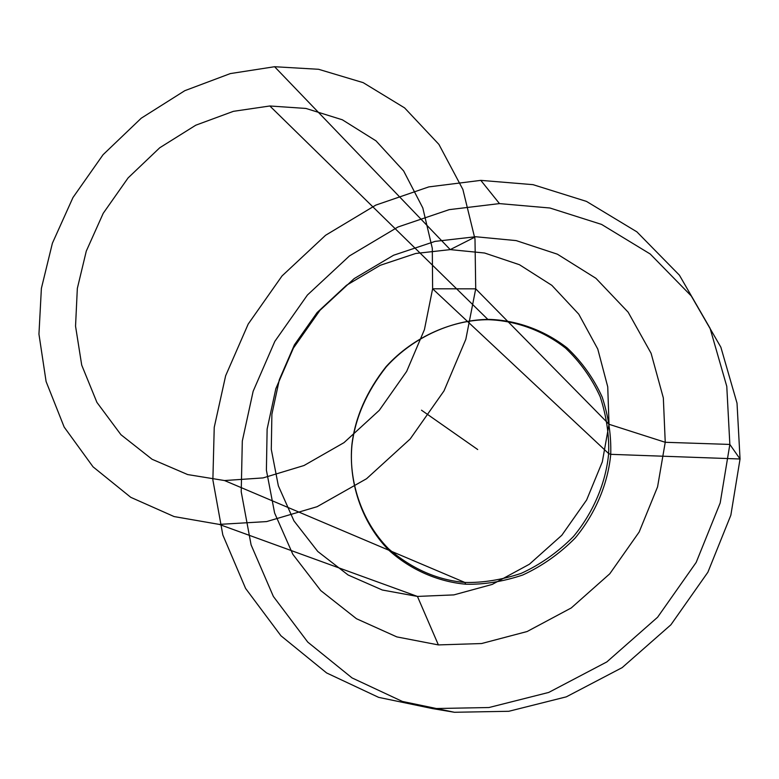 <?xml version="1.0" encoding="UTF-8"?>
<svg xmlns="http://www.w3.org/2000/svg" width="779" height="779" viewBox="0 0 779 779"><rect width="100%" height="100%" fill="white"/><g stroke="black" fill="none" stroke-linecap="round" stroke-linejoin="round"><path stroke-width="0.58" stroke-dasharray="3.9 2.92" d=""/><path stroke-width="1.17" d="M438.382 644.915L396.842 636.901L356.48 618.73L320.773 590.599L292.836 554.317L274.607 512.991L266.399 470.204L267.129 429.093L275.834 388.682L293.41 348.086L319.935 310.363L354.153 278.619L393.58 255.239L435.091 241.373L475.657 236.738L516.175 240.604L557.384 254.188L595.925 278.307L628.147 312.184L651.088 353.286L663.338 397.923L665.237 442.287L657.573 486.846L639.15 532.038L609.782 573.782L571.26 607.941L527.12 631.526L481.568 643.542L438.382 644.915L417.437 596.422L382.323 590.015L348.116 574.999L317.764 551.464L293.946 520.869L278.346 485.823L271.287 449.386L271.89 414.262L279.34 379.675L294.404 344.873L317.16 312.515L346.489 285.289L380.24 265.298L415.684 253.487L450.233 249.611L484.616 253.019L519.447 264.714L551.853 285.348L578.778 314.19L597.775 349.06L607.737 386.822L609.022 424.282L602.313 461.879L586.616 500.001L561.805 535.28L529.369 564.249L492.221 584.416L453.865 594.893L417.437 596.422L219.211 524.394L174.087 516.565L130.775 497.333L93.042 466.835L64.18 427.096L46.097 381.544L38.95 334.142L41.384 288.396L52.397 243.214L72.963 197.545L103.062 154.719L141.252 118.194L184.798 90.685L230.321 73.586L274.588 66.721L450.233 249.611L475.657 236.738M224.518 480.546L187.661 474.567L152.1 459.279L120.93 434.701L96.917 402.392L81.717 365.127L75.544 326.167L77.335 288.434L86.294 251.091L103.218 213.31L128.107 177.904L159.734 147.767L195.772 125.205L233.379 111.339L269.836 105.983L305.952 108.447L342.351 119.791L375.994 140.853L403.658 170.981L422.802 207.925L432.306 248.355L432.618 288.795L424.419 329.663L406.657 371.408L379.276 410.338L343.997 442.647L304.005 465.521L263.078 477.916L224.518 480.546L464.849 582.449L465.774 584.221C438.859 581.786 411.263 570.452 388.848 550.227C360.395 521.278 348.515 480.107 351.972 444.994C355.302 417.671 366.773 391.564 386.394 366.675C414.438 335.827 454.42 319.419 489.222 319.4C515.425 320.198 543.352 329.371 567.258 348.028C582.079 362.099 593.734 378.467 602.216 397.134C608.467 416.395 611.311 435.461 610.736 454.332C608.097 482.396 596.354 512.455 575.214 538.007C559.585 553.781 542.077 566.119 522.67 575.038C503.02 581.601 484.051 584.659 465.774 584.221M454.439 712.279L402.373 701.441L352.04 677.915L307.773 642.12L273.371 596.461L251.091 544.881L241.217 491.802L242.308 441.041L253.146 391.282L274.821 341.387L307.423 295.017L349.459 255.921L397.972 227.001L449.201 209.648L499.475 203.601L549.925 208.003L601.563 224.41L650.222 254.012L691.265 295.962L720.867 347.21L737.022 403.171L740.05 458.997L730.848 515.192L707.887 572.224L670.885 624.807L622.168 667.622L566.314 696.845L508.804 711.285L454.439 712.279L432.559 708.598L378.633 697.361L326.605 672.939L280.956 635.791L245.589 588.427L222.823 534.959L212.871 479.952L214.235 427.34L225.637 375.77L248.209 324.045L282.037 275.932L325.583 235.277L375.79 205.12L428.791 186.902L480.809 180.368L499.475 203.601M269.836 105.983L488.151 319.702L489.222 319.4M488.151 319.702C514.14 320.481 541.853 329.595 565.564 348.116C580.258 362.069 591.806 378.312 600.219 396.832C606.413 415.937 609.227 434.848 608.652 453.573C606.033 481.412 594.377 511.228 573.402 536.575C557.9 552.223 540.529 564.473 521.287 573.325C501.793 579.839 482.98 582.877 464.849 582.449C437.185 580.043 411.74 568.816 388.526 548.757C360.297 520.041 348.505 479.192 351.933 444.342C355.243 417.223 366.627 391.321 386.102 366.617C413.941 335.992 453.621 319.711 488.151 319.702M274.588 66.721L318.601 69.292L363.17 82.642L404.603 107.891L438.908 144.388L462.882 189.453L474.995 239.046L475.716 288.843L465.832 339.284L444.02 390.873L410.202 438.957L366.549 478.734L317.102 506.701L266.613 521.589L219.211 524.394M480.809 180.368L533.021 184.662L586.47 201.401L636.871 231.84L679.405 275.182L710.059 328.271L726.778 386.374L729.845 444.429L720.186 502.952L696.192 562.389L657.593 617.241L606.841 661.916L548.728 692.434L488.969 707.527L432.559 708.598M477.702 449.532L421.488 410.192M610.736 454.332L740.05 458.997L729.845 444.429L665.237 442.287L609.022 424.282L475.716 288.843L432.618 288.795L608.652 453.573L610.736 454.332"/></g></svg>
